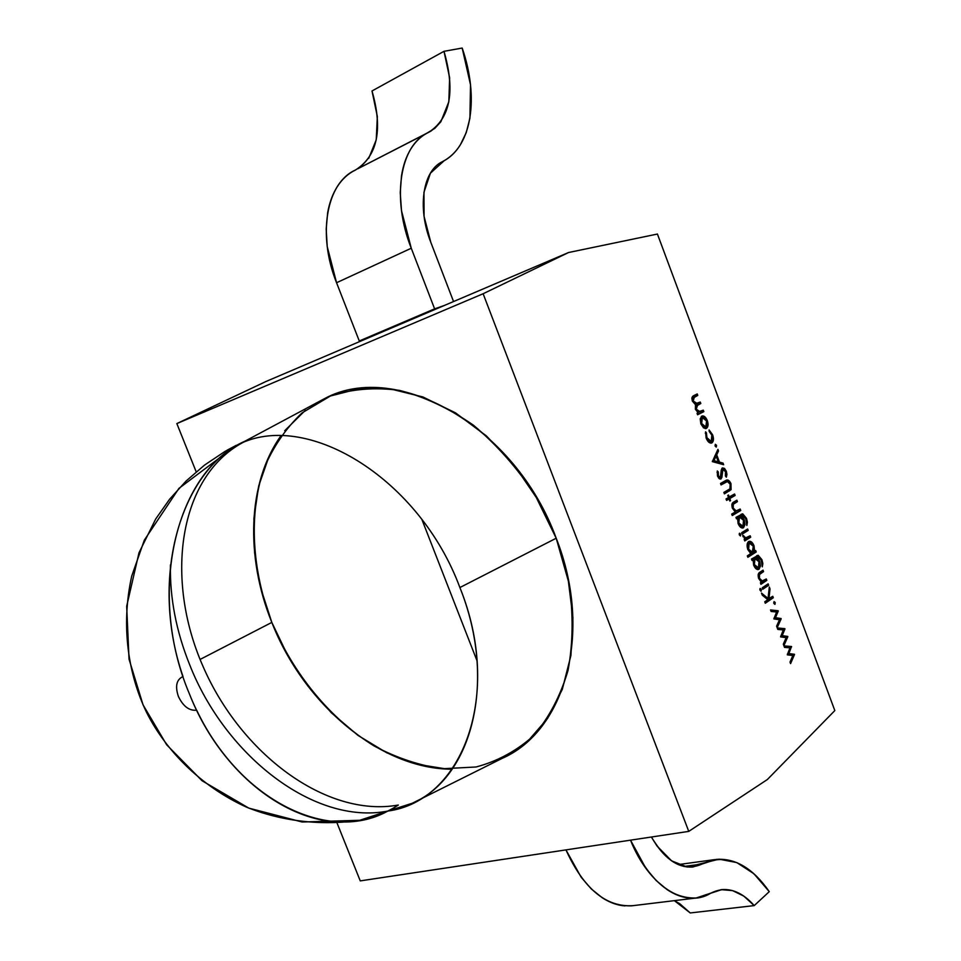 <?xml version="1.0" encoding="UTF-8"?>
<svg xmlns="http://www.w3.org/2000/svg" width="961" height="961" viewBox="0 0 961 961"><rect width="100%" height="100%" fill="white"/><g stroke="black" fill="none" stroke-linecap="round" stroke-linejoin="round"><path stroke-width="1.44" d="M453.556 301.55L430.816 242.34C417.362 208.357 422.504 172.151 441.339 162.217L442.468 161.616C449.688 157.904 455.646 152.319 460.331 144.859L466.241 132.594L469.929 118.191L470.506 84.736L462.181 48.05C479.046 96.713 472.127 145.243 444.222 160.667L430.42 173.184L423.957 192.272L424.065 216.405L430.816 242.34C417.05 207.624 422.792 170.758 442.468 161.616C471.743 147.249 479.443 97.77 462.181 48.05L443.994 51.317C455.082 89.673 450.697 116.293 430.828 131.152L428.546 132.378C421.567 135.753 415.729 141.171 411.032 148.643C406.347 156.126 403.164 165.22 401.494 175.923L400.244 192.668L401.506 210.735L411.26 248.238C392.04 199.84 399.283 148.378 425.687 133.927L434.792 128.366L440.847 121.783L448.835 101.758L449.64 77.793L443.994 51.317L462.181 48.05L443.994 51.317C455.442 91.451 450.301 118.467 428.546 132.378C400.04 144.811 391.235 197.954 411.26 248.238L336.554 282.738L359.27 340.987L434.612 308.853L411.26 248.238L336.554 282.738L359.27 340.987L434.612 308.853L444.27 305.502L434.612 308.853L411.26 248.238L336.554 282.738L359.27 340.987L434.612 308.853L411.26 248.238M425.639 133.951L357.756 168.788C377.925 153.94 382.682 127.993 372.003 90.971L443.994 51.317L372.003 90.971L377.349 116.569L376.231 139.862L368.7 158.385M352.507 171.599C325.755 186.218 317.851 236.238 336.554 282.738L327.233 246.605L326.187 229.114L327.641 212.861C329.467 202.459 332.77 193.569 337.587 186.194C342.404 178.854 348.338 173.473 355.414 170.049C377.493 156.066 383.031 129.699 372.003 90.971L443.994 51.317M369.024 337.575L359.27 340.987M683.872 866.486L702.059 864.023L683.872 866.486L702.059 864.023L692.785 867.026C677.373 868.047 663.595 858.041 651.414 837.019C667.174 863.122 684.052 872.132 702.059 864.023L716.185 859.41C735.633 857.957 753.328 868.696 769.268 891.652L753.88 873.717L736.775 862.57L719.092 859.182L687.307 867.062L671.619 860.876L657.072 846.076L651.402 837.019M630.524 840.166C648.723 886.102 685.349 909.046 710.599 893.286C725.387 885.718 739.922 889.814 754.217 905.598L743.754 896.06L732.594 890.631L721.339 889.658L696.112 898.006C670.045 898.739 648.182 879.459 630.524 840.166L645.936 868.42L656.075 880.444L666.994 889.538C674.526 894.607 682.046 897.442 689.566 898.054C697.073 898.655 704.077 897.057 710.599 893.286L721.807 889.598C733.195 888.733 744.006 894.054 754.217 905.598L690.238 912.95L674.358 900.649L679.751 903.712L690.238 912.95L674.358 900.649M624.914 905.911C617.334 905.346 609.767 902.619 602.211 897.73L591.291 888.937L581.201 877.297L565.957 849.896C583.327 888.012 605.19 906.667 631.533 905.839L695.776 898.054M754.217 905.598L690.238 912.95L754.217 905.598L769.268 891.652C748.331 862.233 725.927 853.032 702.059 864.023M170.421 564.924C169.797 598.006 176.211 631.305 189.689 664.796C225.306 755.682 314.295 825.415 387.824 811.072C314.295 825.415 225.306 755.682 189.689 664.796C176.211 631.305 169.797 598.006 170.421 564.924C169.797 598.006 176.211 631.305 189.689 664.796C225.306 755.682 314.295 825.415 387.824 811.072L359.69 820.298C299.556 832.478 223.408 779.924 189.317 693.65C146.757 593.297 175.599 474.121 241.343 443.129C309.418 411.74 419.789 479.419 459.887 587.543L556.203 538.232C515.444 425.987 396.605 359.991 325.094 398.334L241.343 443.129C309.418 411.74 419.789 479.419 459.887 587.543L556.203 538.232L567.987 578.041L572.936 617.695L570.942 655.354L562.293 689.397L547.566 718.456L527.589 741.472L503.372 757.773L412.221 803.264C472.103 777.737 497.51 681.121 459.887 587.543L556.203 538.232C593.646 632.626 564.972 731.393 501.762 758.553M227.084 450.216L241.343 443.129L227.084 450.216L236.274 445.315L178.962 488.344L144.342 540.118L131.729 576.047C120.497 626.788 128.618 675.415 146.721 712.69C165.508 749.928 200.212 786.086 246.533 807.156C280.696 820.922 320.109 826.088 359.69 820.298C373.625 817.847 386.502 812.754 398.31 805.042C326.127 818.003 240.61 753.568 202.879 666.069C164.523 578.846 178.578 477.305 242.689 442.601M280.84 435.922C247.421 482.89 245.307 557.008 271.819 622.416L200.104 659.426L271.819 622.416L260.659 587.892L254.593 552.887L253.884 518.532L258.701 485.954L269.032 456.307M337.023 822.964L360.255 880.889L337.023 822.964L360.255 880.889L688.761 831.385L767.383 779.515L834.821 710.575L657.42 234.04L568.588 252.515L483.131 293.742L688.761 831.385L767.383 779.515L834.821 710.575L657.42 234.04L568.588 252.515L483.131 293.742L688.761 831.385L767.383 779.515L834.821 710.575L657.42 234.04L568.588 252.515L483.131 293.742L176.848 423.585L196.188 471.815L176.848 423.585L266.017 381.481L568.588 252.515M706.407 428.378L703.596 427.885L700.869 423.885L700.209 418.84L701.818 416.089L704.773 416.726L707.308 420.606L708.017 425.423L706.095 428.51L703.596 427.885L700.869 423.885L700.209 418.84L702.095 415.981C704.137 415.632 705.879 417.17 707.308 420.606C708.545 424.426 708.245 427.008 706.407 428.378L703.596 427.885L700.869 423.885L700.209 418.84L701.818 416.089C703.92 415.452 705.758 416.954 707.308 420.606C708.545 424.426 708.245 427.008 706.407 428.378L705.806 428.57M716.534 445.291L716.329 447.009L715.128 446.036L715.32 444.318L716.534 445.291L716.257 447.045L715.128 446.036L715.32 444.318L716.534 445.291L716.173 447.069L715.128 446.036L715.32 444.318L716.534 445.291L715.044 445.76M722.372 467.899L724.51 468.403L726.348 471.25L726.924 474.506L726.36 477.173L725.423 476.043L725.495 471.731L724.318 469.773L722.9 469.352L721.891 477.341L720.954 478.962L719.092 478.578L717.495 476.067L717.302 470.95L718.311 471.983L718.42 475.743L720.378 477.521L721.267 470.037L722.372 467.899L726.348 471.25L726.36 477.173L725.423 476.043L725.495 471.731L722.9 469.352L721.891 477.341L720.69 479.071L717.495 476.067L717.302 470.95L718.311 471.983L718.42 475.743L720.378 477.521L722.372 467.899L726.348 471.25L725.423 471.539L726.348 471.25L726.36 477.173L725.423 476.043L725.495 471.731L722.9 469.352L720.954 478.962L717.495 476.067L718.42 475.743L720.378 477.521L722.372 467.899M732.967 494.951L733.351 495.972L732.967 494.951L733.351 495.972L728.03 499.059L729.807 498.543L730.576 500.621L729.831 501.053L729.063 498.975L726.588 500.417L726.048 498.963L728.522 497.534L727.741 495.456L728.498 495.023L729.267 497.101L734.588 494.014L735.129 495.456L729.807 498.543L730.576 500.621L729.831 501.053L729.063 498.975L726.588 500.417L726.048 498.963L728.522 497.534L727.741 495.456L728.498 495.023L729.267 497.101L734.588 494.014L735.129 495.456L729.807 498.543L730.576 500.621L729.831 501.053L729.063 498.975L726.432 499.984M738.12 523.565L737.531 518.207L736.474 518.832L735.934 517.39L742.733 513.847L746.493 518.327L747.406 522.207L746.841 525.451L745.808 518.904L743.886 515.709L741.351 515.913L744.258 519.901L744.979 524.682L743.478 527.745L740.631 527.301L738.12 523.565L737.531 518.207L736.474 518.832L735.934 517.39L742.733 513.847L746.493 518.327L746.841 525.451L745.808 518.904L742.445 515.36L741.351 515.913L744.258 519.901L742.973 527.973L738.12 523.565L737.531 518.207L736.474 518.832L735.934 517.39L742.733 513.847L746.493 518.327L746.841 525.451L745.808 518.904C744.607 515.793 743.225 514.736 741.664 515.721L744.258 519.901L743.478 527.745C741.472 528.526 739.682 527.133 738.12 523.565M740.655 534.184L740.523 535.902L739.213 533.92L739.514 533.223L740.655 534.184L740.402 535.95L739.381 534.965L739.514 533.223L740.655 534.184L740.523 535.902L739.381 534.965L739.514 533.223L740.655 534.184L739.261 534.556M754.589 551.23L755.682 550.533L756.223 551.962L747.862 557.296L747.322 555.842L750.817 553.62L747.838 549.596L747.129 544.695L748.655 541.511L751.526 541.98L754.025 545.74L754.589 551.23L755.682 550.533L756.223 551.962L747.862 557.296L747.322 555.842L750.817 553.62L747.838 549.596C746.625 545.752 746.901 543.061 748.655 541.511L754.025 545.74L754.589 551.23L755.682 550.533L756.223 551.962L747.862 557.296L747.322 555.842L750.817 553.62L747.838 549.596C746.625 545.752 746.901 543.061 748.655 541.511C750.685 540.731 752.475 542.136 754.025 545.74L754.589 551.23L753.496 551.518M761.448 571.218L761.761 572.071L761.448 571.218L761.761 572.071L758.986 573.885L760.788 573.429L758.145 574.834L759.502 574.486L759.466 578.27L758.637 578.474L759.466 578.27L762.517 581.213L760.728 581.657L766.301 578.966L766.83 580.396L760.944 584.324L760.415 582.883L761.472 582.174L758.649 578.498L758.253 574.306L763.022 570.173L763.551 571.615L759.502 574.486L759.466 578.27L760.848 580.48L762.517 581.213L766.301 578.966L766.83 580.396L760.944 584.324L760.415 582.883L761.472 582.174L758.649 578.498C757.712 575.11 758.169 572.996 760.007 572.155L763.022 570.173L763.551 571.615L759.502 574.486L759.466 578.27L762.517 581.213L766.301 578.966L766.83 580.396L760.728 583.723M761.28 589.369L761.16 591.111L759.863 589.153L760.151 588.444L761.28 589.369L761.016 591.171L760.031 590.198L760.151 588.444L761.28 589.369L760.92 591.171L760.151 588.444L761.28 589.369L759.899 589.706M775.203 602.463L775.034 604.241L773.869 603.376L774.037 601.598L775.203 602.463L774.878 604.313L773.869 603.376L774.037 601.598L775.203 602.463L774.722 604.325L774.037 601.598L775.203 602.463L773.725 602.823M780.728 636.098L787.84 636.687L783.876 645.684L783.311 644.146L786.17 637.672L780.596 636.891L783.275 629.948L777.809 629.431L777.245 627.929L784.849 628.65L782.194 635.641L787.84 636.687L783.876 645.684L783.311 644.146L786.17 637.672L780.596 636.891L783.275 629.948L777.809 629.431L777.245 627.929L784.849 628.65L782.194 635.641L787.744 636.422L785.81 637.623M787.443 653.997L794.507 654.537L790.579 663.607L790.002 662.081L792.837 655.546L787.299 654.825L789.954 647.834L784.512 647.39L783.96 645.888L791.516 646.513L788.885 653.552L794.507 654.537L790.579 663.607L790.002 662.081L792.837 655.546L787.299 654.825L789.954 647.834L784.512 647.39L783.96 645.888L791.516 646.513L788.885 653.552L794.411 654.273L792.453 655.498M774.001 618.151L781.173 618.8L777.173 627.725L776.596 626.188L779.479 619.761L773.881 618.908L776.584 612.025L771.082 611.436L770.518 609.935L778.158 610.752L775.479 617.683L781.173 618.8L777.173 627.725L776.596 626.188L779.479 619.761L773.881 618.908L776.584 612.025L771.082 611.436L770.518 609.935L778.158 610.752L775.479 617.683L781.077 618.536L779.143 619.713M773.305 597.742L771.515 598.186L771.215 597.382L771.515 598.186L773.305 597.742L765.292 603.232L764.752 601.79L767.827 599.7L762.253 595.123L761.496 593.069L768.043 598.475L766.722 598.799L768.043 598.475L769.317 587.039L770.025 588.937L769.076 589.177L770.025 588.937L768.92 598.955L767.371 599.328L772.776 596.313L773.305 597.742L765.292 603.232L764.752 601.79L767.827 599.7L762.253 595.123L761.496 593.069L768.043 598.475L769.317 587.039L770.025 588.937L768.92 598.955L772.776 596.313L773.305 597.742L765.292 603.232L764.752 601.79L767.827 599.7L762.253 595.123L761.496 593.069L768.043 598.475L769.317 587.039L770.025 588.937L768.92 598.955L772.776 596.313L773.305 597.742L765.052 602.595M768.668 585.297L766.866 585.742L766.566 584.925L766.866 585.742L768.668 585.297L762.794 589.237L762.253 587.808L768.127 583.868L768.668 585.297L762.794 589.237L762.253 587.808L768.127 583.868L768.668 585.297L762.794 589.237L762.253 587.808L768.127 583.868L768.668 585.297L762.566 588.637M753.676 565.188L753.088 559.819L752.043 560.479L751.502 559.05L758.193 555.29L761.929 559.686L762.842 563.566L762.289 566.846L761.256 560.287L759.346 557.128L756.848 557.404L759.719 561.332L760.451 566.125L758.986 569.248L756.163 568.888L753.676 565.188L753.088 559.819L752.043 560.479L751.502 559.05L758.193 555.29L761.929 559.686L762.289 566.846L761.256 560.287L758.037 556.779L756.848 557.404L759.719 561.332L758.397 569.513L753.676 565.188L753.088 559.819L752.043 560.479L751.502 559.05L758.193 555.29L761.929 559.686L762.289 566.846L761.256 560.287C760.067 557.2 758.697 556.167 757.148 557.2L759.719 561.332L758.986 569.248C757.004 570.089 755.226 568.732 753.676 565.188M750.709 537.199L748.919 537.692L748.583 536.755L748.919 537.692L750.709 537.199L744.727 540.923L744.186 539.481L745.075 538.929L742.757 535.289L743.85 536.49L743.033 536.718L746.024 538.028L744.307 538.496L750.169 535.77L750.709 537.199L744.727 540.923L744.186 539.481L745.075 538.929L742.757 535.289L746.024 538.028L750.169 535.77L750.709 537.199L744.727 540.923L744.186 539.481L745.075 538.929L742.757 535.289L746.024 538.028L750.169 535.77L750.709 537.199L744.547 540.406M748.187 530.424L746.397 530.916L746.048 529.967L746.397 530.916L748.187 530.424L742.192 534.112L741.652 532.67L747.646 528.994L748.187 530.424L742.192 534.112L741.652 532.67L747.646 528.994L748.187 530.424L742.192 534.112L741.652 532.67L747.646 528.994L748.187 530.424L742 533.619M735.273 501.137L735.658 502.147L735.273 501.137L735.658 502.147L732.811 503.816L734.588 503.3L731.874 504.693L733.279 504.285L733.219 508.033L732.402 508.261L733.219 508.033L736.318 511.084L734.697 511.54L740.198 509.054L740.739 510.495L732.246 515.54L731.705 514.099L735.309 511.961L732.378 508.213L731.994 504.044L736.895 500.2L737.435 501.642L733.279 504.285L733.219 508.033L734.624 510.279L736.318 511.084L740.198 509.054L740.739 510.495L732.246 515.54L731.705 514.099L735.309 511.961L732.378 508.213C731.441 504.813 731.922 502.747 733.808 502.002L736.895 500.2L737.435 501.642L733.279 504.285L733.219 508.033L736.318 511.084L740.198 509.054L740.739 510.495L732.078 515.084M729.819 488.945L729.315 490.182L729.819 488.945L729.315 490.182L731.093 489.666L724.402 493.858L723.861 492.404L729.952 488.837L730.66 486.927L730.144 484.2L727.441 481.521L721.062 484.921L720.522 483.467L725.591 480.608L728.342 480.212L730.973 483.635L731.093 489.666L724.402 493.858L723.861 492.404L729.952 488.837L730.144 484.2L727.441 481.521L721.062 484.921L720.522 483.467L726.6 480.164L730.973 483.635L731.093 489.666L724.246 493.449M723.645 464.704L712.353 461.628L717.927 449.388L718.516 450.961L716.714 454.805L719.453 462.133L723.056 463.118L723.645 464.704L712.353 461.628L717.927 449.388L718.516 450.961L716.714 454.805L719.453 462.133L723.056 463.118L723.645 464.704L712.353 461.628L717.927 449.388L718.516 450.961L716.714 454.805L719.453 462.133L723.056 463.118L723.645 464.704M711.885 442.913L708.774 442.18L706.131 437.988L705.566 431.789L706.936 437.699L708.93 440.883L711.272 441.495L712.485 439.033L711.825 435.129L709.146 431.393L709.098 429.963L712.594 434.756L713.434 439.742L711.596 443.033C709.446 443.357 707.632 441.676 706.131 437.988L705.566 431.789L706.936 437.699L711.272 441.495L711.825 435.129L709.146 431.393L709.098 429.963L712.594 434.756C713.927 438.684 713.699 441.411 711.885 442.913C709.662 443.55 707.752 441.904 706.131 437.988L706.936 437.699L711.272 441.495L711.825 435.129L709.146 431.393L709.098 429.963L712.594 434.756C713.927 438.684 713.699 441.411 711.885 442.913L711.2 443.129M698.587 402.875L699.043 404.1L698.587 402.875L699.043 404.1L695.86 405.674L697.626 405.086L695.452 409.386L696.257 409.11L698.791 411.897L703.284 410.167L703.836 411.632L697.578 414.756L697.037 413.29L698.13 412.75L695.392 409.242L695.5 404.701L692.34 401.073L692.064 397.289L693.83 395.584L697.23 393.938L697.77 395.391L693.001 398.178L693.205 400.953L695.512 403.692L700.257 402.058L700.809 403.512L696.136 406.215L696.257 409.11L698.443 411.788L703.284 410.167L703.836 411.632L697.578 414.756L697.037 413.29L698.13 412.75L695.392 409.242L695.5 404.701L692.34 401.073L691.872 398.226L692.965 396.1L697.23 393.938L697.77 395.391L694.371 397.049L693.205 400.953L697.169 403.548L700.257 402.058L700.809 403.512L697.626 405.086L696.257 409.11L700.016 411.764L703.284 410.167L703.836 411.632L697.494 414.503M284.72 430.72L305.382 410.287M315.869 403.212L330.452 395.992L359.126 388.664L390.358 388.905L422.936 396.977L455.466 412.834L486.458 435.97L514.447 465.484L538.076 500.104L556.203 538.232L535.013 494.903C517.198 467.947 496.681 444.715 473.449 425.206C449.292 408.437 424.678 396.833 399.596 390.406C374.91 387.091 351.87 388.953 330.452 395.992L302.138 412.846C285.946 428.138 273.2 446.709 263.939 468.584C248.515 514.351 251.842 570.221 271.819 622.416L200.104 659.426M446.757 769.04L416.618 764.163L386.706 752.763L358.009 735.417L331.425 712.858L307.748 685.89L287.687 655.426L271.819 622.416C303.808 704.317 380.172 769.268 452.175 769.196M688.761 831.385L360.255 880.889L688.761 831.385L483.131 293.742L176.848 423.585L266.017 381.481L176.848 423.585L196.188 471.815M421.903 519.493L477.088 660.94M178.398 696.473C183.191 706.407 189.281 710.972 196.669 710.179C233.415 787.287 303.628 831.313 359.69 820.298L302.186 822.003L248.827 808.129L202.05 780.74L166.661 744.799L143.033 704.833L129.026 659.126L126.684 606.223L138.997 552.779L155.694 518.988L169.592 499.252L185.966 481.149L204.573 465.064L225.114 451.346L247.217 440.258C182.194 466.229 148.15 575.915 183.01 676.544C176.488 679.511 174.95 686.154 178.398 696.473M241.343 443.129C175.599 474.121 146.757 593.297 189.317 693.65C229.186 795.432 325.383 845.824 387.824 811.072L412.221 803.264M784.164 646.453L791.516 646.513L788.885 653.552L794.411 654.273L792.705 654.934L794.507 654.537L790.579 663.607L790.002 662.081L792.837 655.546L787.299 654.825L789.954 647.834L784.512 647.39L783.96 645.888L791.516 646.513L789.714 646.909L791.624 646.813L789.582 647.798L791.624 646.813M787.503 653.852L788.885 653.552M791.516 646.513L789.714 646.909L789.582 647.798M794.411 654.273L792.609 654.669L794.507 654.537M777.473 628.53L784.957 628.938L782.194 635.641L787.744 636.422L786.038 637.095L787.84 636.687L783.876 645.684L783.311 644.146L786.17 637.672L780.596 636.891L783.275 629.948L777.809 629.431L777.245 627.929L784.849 628.65L783.047 629.059L784.957 628.938L782.927 629.911L784.957 628.938M780.788 635.954L782.194 635.641M784.849 628.65L783.047 629.059L782.927 629.911M787.744 636.422L786.038 637.095L787.84 636.687M770.758 610.583L778.278 611.04L775.479 617.683L781.077 618.536L779.371 619.22L781.173 618.8L777.173 627.725L776.596 626.188L779.479 619.761L773.881 618.908L776.584 612.025L771.082 611.436L770.518 609.935L778.158 610.752L776.368 611.172L778.278 611.04L776.26 611.989L778.278 611.04M774.061 618.019L775.479 617.683M778.158 610.752L776.368 611.172L776.26 611.989M781.077 618.536L779.275 618.956L781.173 618.8M766.83 580.396L765.04 580.852L764.728 580.012L765.04 580.852L766.83 580.396L760.944 584.324L760.415 582.883L761.472 582.174L758.649 578.498C757.712 575.11 758.169 572.996 760.007 572.155L763.022 570.173L763.551 571.615L758.217 574.438L760.788 573.429M760.992 581.597L762.517 581.213M763.551 571.615L758.217 574.438M756.92 555.626L758.193 555.29M756.619 555.782L758.205 556.743M761.1 559.903L761.929 559.686M758.037 556.779L756.848 557.404M758.902 561.548L759.719 561.332M757.448 569.525L758.133 568.6M757.748 569.573L758.986 569.248M756.98 557.248L755.058 557.873L755.694 558.329M757.148 557.2L755.382 557.656M753.544 564.816L754.361 564.6L754.986 558.593L753.808 560.936L754.361 564.6L753.544 564.816L754.361 564.6L756.283 567.507L758.469 567.795L759.586 565.404L758.962 561.729L757.124 558.821L754.986 558.593L752.391 559.999L755.478 558.365L758.962 561.729L758.469 567.795L754.361 564.6L754.986 558.593L753.196 559.062L754.241 558.785M753.196 559.062L755.478 558.365M756.679 568.263L755.73 568.504L756.679 568.263M754.037 551.374L754.433 552.443L754.037 551.374L754.433 552.443L756.223 551.962L747.658 556.755L756.223 551.962M748.379 541.74L750.06 542.737M753.208 545.968L754.025 545.74M749.196 542.953L747.358 543.482L749.196 542.953L753.304 546.22L752.703 552.419L748.595 549.163L749.196 542.953L748.042 545.404L748.595 549.163L750.505 552.107L752.703 552.419L753.88 549.98L753.304 546.22L751.394 543.313L749.196 542.953L753.304 546.22L752.247 552.623L748.595 549.163L747.766 549.38L748.595 549.163L749.196 542.953L748.223 543.217M750.913 552.899L750.181 553.152L750.913 552.899M746.024 538.028L744.739 538.376M741.111 514.303L742.733 513.847M741.015 514.363L742.685 515.3M745.676 518.556L746.493 518.327M742.445 515.36L741.351 515.913M743.43 520.129L744.258 519.901M742.036 527.997L742.661 527.169M742.433 528.045L743.478 527.745M740.727 515.841L739.574 516.417L740.126 516.802M738 523.228L738.817 523L739.465 517.042L738.264 519.336L738.817 523L740.751 525.943L742.973 526.292L744.114 523.937L743.49 520.273L741.628 517.33L739.874 516.862L743.49 520.273L742.973 526.292L738.817 523L738 523.228L738.817 523L739.465 517.042L737.688 517.547L738.601 517.294M741.183 526.784L740.282 527.012L741.183 526.784M740.739 510.495L738.961 511L738.589 510.003L738.961 511L740.739 510.495L732.246 515.54L731.705 514.099L735.309 511.961L732.378 508.213C731.441 504.813 731.922 502.747 733.808 502.002L736.895 500.2L737.435 501.642L731.91 504.405L734.588 503.3M737.435 501.642L731.91 504.405M729.063 498.975L726.588 500.417L726.048 498.963L728.522 497.534L727.741 495.456L728.498 495.023L729.267 497.101L728.45 497.342L734.588 494.014L735.129 495.456L729.807 498.543M735.129 495.456L728.102 499.264M725.675 482.05L721.062 484.921L720.522 483.467L725.591 480.608C727.489 479.179 729.291 480.176 730.973 483.635L731.093 489.666L724.402 493.858L723.861 492.404L729.952 488.837L730.144 484.2L727.441 481.521L720.918 484.536L726.096 482.086M725.735 480.536L727.621 481.521L725.735 480.536M730.036 483.912L730.973 483.635M724.318 482.614L720.918 484.536M725.699 480.548L726.6 480.752M731.093 489.666L729.315 490.182L727.669 491.479L729.447 490.951M721.303 469.845L722.9 469.352M721.182 470.734L722.288 470.385M721.086 474.338L722.047 474.049M720.161 477.605L721.891 477.341L720.113 477.869L719.705 478.974L720.113 477.869L721.891 477.341M717.038 472.368L718.311 471.983L718.42 475.743L717.483 476.031L717.302 470.95L718.311 471.983L717.038 472.368L718.311 471.983M718.6 478.061L720.185 477.581L718.6 478.073M723.092 469.28L721.867 468.403M716.966 451.454L718.516 450.961M715.152 455.298L716.714 454.805M715.02 455.574L715.296 456.295M717.459 462.085L719.453 462.133L717.687 462.685L721.291 463.67L723.056 463.118L721.447 464.103L723.056 463.118M719.453 462.133L717.687 462.685L721.447 464.103M712.413 461.124L713.975 460.643L716.137 456.043L718.299 461.821L713.975 460.643L716.137 456.043L718.299 461.821L713.975 460.643L712.413 461.124L713.975 460.643L716.137 456.043L718.299 461.821L716.522 462.373L712.365 461.232M716.137 456.043L714.576 456.523M718.299 461.821L716.522 462.373L718.299 461.821L713.975 460.643M705.29 433.171L706.419 432.81L706.936 437.699L706.131 437.952L705.566 431.789L706.419 432.81L705.29 433.171L706.419 432.81M708.834 442.24L709.506 442.06L708.834 442.24M711.789 435.021L712.594 434.756M711.512 441.327L710.599 443.117M701.29 416.473L703.104 417.386M706.503 420.87L707.308 420.606M706.119 426.768L705.158 428.594M700.821 423.765L701.638 423.501L702.371 417.555L701.134 419.801L701.638 423.501L703.608 426.444L705.867 426.924L707.104 424.678L706.551 421.002L704.617 418.023L702.587 417.47L706.551 421.002L705.867 426.924L701.638 423.501L700.821 423.765L701.638 423.501L702.371 417.555L701.062 417.987M704.101 427.489L703.332 427.669L704.101 427.489M695.548 394.755L696.016 395.992L695.548 394.755L696.016 395.992L697.77 395.391L694.371 397.049L693.205 400.953C694.707 403.752 696.245 404.509 697.83 403.248L700.257 402.058L700.809 403.512L697.626 405.086M697.77 395.391L692.617 397.65L697.77 395.391L697.23 393.938L692.701 396.328L691.872 398.226L692.34 401.073L695.5 404.701L695.392 409.242L698.13 412.75L697.037 413.29L697.578 414.756L703.836 411.632L702.071 412.209L701.626 411.008L702.071 412.209L703.836 411.632M696.016 395.992L694.371 397.049M692.4 401.217L693.205 400.953M696.064 403.848L697.169 403.548M700.809 403.512L695.836 405.686M698.899 412.065L700.016 411.764M355.414 170.049C326.56 182.746 317.07 234.424 336.554 282.738M434.612 308.853L444.27 305.502M565.957 849.896C583.844 888.925 606.223 907.508 633.095 905.646M483.131 293.742L176.848 423.585M556.203 538.232L569.116 583.759C573.429 614.343 573.068 643.257 568.023 670.478C560.431 695.992 549.007 717.687 533.775 735.561C516.754 750.829 497.522 761.292 476.055 766.986L442.48 768.764C419.368 765.509 396.605 757.929 374.201 746.012C330.32 718.996 293.441 674.093 271.819 622.416M387.824 811.072C462.505 801.09 503.288 694.719 459.887 587.543M766.722 598.799L768.043 598.475M769.076 589.177L770.025 588.937M767.371 599.328L768.92 598.955M771.215 597.382L771.515 598.186M766.566 584.925L766.866 585.742M761.761 572.071L758.986 573.885M758.145 574.834L759.502 574.486M758.637 578.474L759.466 578.27M764.728 580.012L765.04 580.852M753.088 559.819L751.91 560.119M754.986 558.593L758.962 561.729L758.469 567.795L754.361 564.6M754.433 552.443L747.658 556.755M748.595 549.163L747.766 549.38M742.817 535.926L743.682 535.685M743.033 536.718L743.85 536.49M748.583 536.755L748.919 537.692M746.048 529.967L746.397 530.916M737.531 518.207L736.366 518.532M739.574 516.417L741.664 515.721M739.465 517.042L743.49 520.273L742.973 526.292L738.817 523M735.658 502.147L732.811 503.816M731.874 504.693L733.279 504.285M732.402 508.261L733.219 508.033M734.697 511.54L736.318 511.084M738.589 510.003L738.961 511M728.45 497.342L729.267 497.101M733.351 495.972L728.03 499.059M729.759 500.849L730.576 500.621M729.315 490.182L727.669 491.479M726.348 471.25L725.423 471.539M720.113 477.869L719.705 478.974M717.483 476.031L718.42 475.743M717.687 462.685L721.291 463.67M706.131 437.952L706.936 437.699M702.371 417.555L706.551 421.002L705.867 426.924L701.638 423.501M699.043 404.1L695.86 405.674M695.452 409.386L696.257 409.11M701.626 411.008L702.071 412.209M357.72 168.8L430.828 131.152M720.666 889.742L721.807 889.598M714.72 859.602L678.226 864.6M762.662 581.177L760.872 581.633M758.037 567.999L756.247 568.468M752.247 552.623L750.457 553.104M749.568 542.785L747.79 543.265M746.265 537.98L744.475 538.46M739.874 516.862L738.096 517.366M742.589 526.46L740.811 526.952M736.631 511.024L734.841 511.528M727.141 481.581L725.363 482.11M723.056 469.292L721.315 469.821M711.032 441.592L709.254 442.156M702.587 417.47L700.821 418.047M705.638 427.02L703.872 427.585"/></g></svg>
